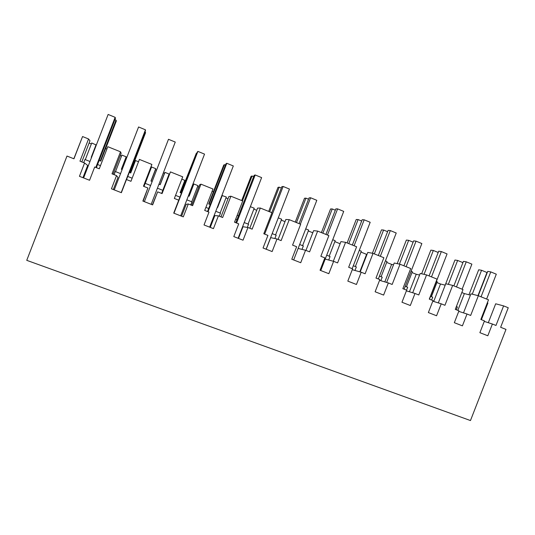<?xml version="1.0" encoding="UTF-8"?>
<svg xmlns="http://www.w3.org/2000/svg" width="535" height="535" viewBox="0 0 535 535"><rect width="100%" height="100%" fill="white"/><g stroke="black" fill="none" stroke-linecap="round" stroke-linejoin="round"><path stroke-width="0.8" d="M457.833 310.38L464.38 293.575L470.412 295.139M91.358 143.962L89.098 143.052M81.246 139.909L73.837 158.755M96.32 145.052L91.732 142.985L85.306 159.644M106.886 149.064L105.589 148.549L100.747 161.088L99.149 160.446M121.525 156.066L120.261 155.558M126.594 157.992L126.166 156.808L121.9 155.096L115.527 171.608M135.148 161.53L134.519 161.282L145.466 132.954L145.466 132.212L144.925 131.991M138.505 161.757L135.522 160.56L130.721 172.992L129.303 172.43M156.568 170.123L155.504 169.695L155.752 168.679L151.552 166.994L145.226 183.365M162.807 190.326L169.1 174.042L164.94 172.37L164.479 173.293L163.356 172.845M181.452 193.148L180.088 192.6L184.829 180.355L181.826 179.145M180.73 192.861L185.103 181.566L184.455 181.311M191.704 201.769L197.957 185.625L193.864 183.98L192.74 184.608M198.746 187.036L197.589 186.568M210.208 204.564L208.71 203.975L213.411 191.831L212.107 191.303M220.126 213.017L226.325 197.007L221.898 195.476M227.997 198.766L225.957 197.95M248.073 224.085L254.219 208.209L250.367 206.657M256.746 210.295L253.857 209.138M275.552 234.965L281.657 219.223L278.28 217.865M285.001 221.63L281.303 220.146M302.589 245.665L308.648 230.057L305.726 228.88M312.788 232.772L308.294 230.973M329.185 256.198L335.198 240.71L332.723 239.72M340.106 243.733L334.843 241.619M355.354 266.557L361.319 251.196L359.279 250.38M359.808 271.834L366.595 254.359L360.971 252.099M366.595 254.359L366.997 254.433M381.107 276.755L387.026 261.515L385.401 260.866M384.812 281.898L391.613 264.39L386.678 262.411M391.613 264.39L393.513 264.798M406.453 286.787L412.331 271.673L411.107 271.185M409.435 291.769L416.243 274.268L411.983 272.562M416.243 274.268L419.574 275.043M431.397 296.664L437.229 281.671L436.399 281.336M433.698 301.466L440.492 283.998L436.888 282.547M440.492 283.998L445.207 285.162M464.38 293.575L461.825 292.551M481.406 319.689L487.9 303.011L487.345 302.783M484.269 321.388L492.394 324.029L487.813 335.773L479.875 332.676L484.463 320.9L480.845 319.469L488.502 299.814L478.35 295.728L470.92 293.842L463.504 312.881M492.394 324.029L495.985 325.447L503.602 305.886L495.678 303.793L488.308 322.699M478.35 295.728L470.666 315.449L467.015 314.012L462.407 325.848L454.329 322.699L458.956 310.828L455.278 309.37L462.996 289.555L452.67 285.402L444.933 305.291L441.221 303.82L436.573 315.764L428.368 312.56L433.022 300.59L429.284 299.112L437.062 279.123L426.569 274.903L418.771 294.959L414.993 293.468L410.312 305.512L401.966 302.248L406.66 290.177L402.862 288.673L410.699 268.523L400.026 264.23L392.162 284.453L388.33 282.935L383.608 295.079L375.122 291.769L379.857 279.591L375.985 278.066L383.883 257.736L373.035 253.376L365.111 273.766L361.205 272.228L356.45 284.48L347.817 281.109L352.592 268.824L348.653 267.273L356.618 246.769L345.577 242.335L337.592 262.906L333.619 261.334L328.824 273.693L320.044 270.262L324.859 257.877L320.853 256.292L328.878 235.614L317.65 231.1L309.598 251.851L305.559 250.253L300.724 262.718L291.796 259.228L296.644 246.735L292.571 245.124L300.663 224.265L289.241 219.671L281.122 240.603L277.01 238.984L272.134 251.557L263.046 248.006L267.935 235.4L263.795 233.762L271.954 212.723L260.324 208.041L252.139 229.161L247.959 227.509L243.044 240.195L233.795 236.584L238.724 223.864L234.511 222.199L242.729 200.966L230.899 196.211L222.647 217.518L218.394 215.839L213.438 228.632L204.022 224.961L208.991 212.127L204.704 210.429L212.997 189.009L200.953 184.16L192.627 205.661L188.3 203.955L183.298 216.869L173.714 213.124L178.73 200.177L174.357 198.452L182.723 176.831L170.458 171.902L162.072 193.596L157.658 191.851L152.622 204.885L142.865 201.073L147.914 188.006L143.467 186.254L151.9 164.439L139.414 159.417L130.955 181.311L126.461 179.533L121.378 192.687L111.447 188.808L116.536 175.62L112.009 173.828L120.515 151.813L107.796 146.697L99.263 168.799L94.688 166.994L89.566 180.262L79.447 176.309L84.584 163.001L79.969 161.175L88.549 138.96L82.55 136.545L73.957 158.801L66.989 156.053L26.75 260.338L470.466 420.55L505.996 329.399L500.64 327.286L508.25 307.759L503.602 305.886M89.974 161.49L84.931 159.497L83.707 162.653M96.073 144.724L91.224 157.303L91.538 157.43M120.562 173.601L115.313 171.521L114.102 174.657M126.166 156.808L121.351 169.274L122.12 169.575M130.092 172.745L134.519 161.282M150.623 185.505L145.179 183.345L143.975 186.454M158.962 184.214L160.179 184.695L164.94 172.37M155.752 168.679L150.97 181.037L152.167 181.512M155.504 169.695L151.104 181.091M160.085 184.655L164.479 173.293M157.424 188.193L162.847 190.34L161.65 193.429M188.373 195.897L189.136 196.198L193.864 183.98M186.849 199.843L191.898 201.842L190.714 204.905M217.29 207.379L217.611 207.506L222.299 195.395M215.772 211.298L220.46 213.151L219.283 216.187M237.186 215.284L238.476 215.799M244.207 222.553L248.548 224.272L247.33 227.408M272.168 233.621L276.167 235.206L274.876 238.53M299.667 244.508L303.332 245.96L302.007 249.384M326.704 255.215L330.055 256.539L328.704 260.023M353.307 265.748L356.35 266.952L354.986 270.463M379.476 276.107L382.217 277.19L380.846 280.721M405.229 286.299L407.677 287.268L406.56 290.137M430.568 296.337L432.735 297.192L431.625 300.035M456.375 306.548L457.398 306.956L456.301 309.778M81.815 161.904L89.98 140.765L88.549 138.96M100.48 165.649L97.584 164.506L115.44 118.255L115.139 117.332L108.137 114.45L83.62 177.941M84.584 163.001L87.68 165.435L82.952 177.68M96.367 167.649L97.584 164.506M120.515 151.813L121.137 153.284L113.045 174.236M116.536 175.62L118.001 177.399L113.313 189.537M126.541 179.566L145.46 130.6L145.46 129.811L138.578 126.976L114.263 189.905M132.158 178.195L127.751 176.443M151.9 164.439L143.721 186.347M147.914 188.006L143.146 201.187M152.421 204.805L157.658 191.851M170.458 171.902L161.864 193.516M181.592 216.2L186.193 204.303L188.3 203.955M173.721 213.124L179.921 197.101L175.547 195.369M200.953 184.16L199.608 184.816L191.684 205.293M210.275 227.395L214.836 215.605L218.394 215.839M207.506 211.539L208.69 208.489L205.881 207.379M230.899 196.211L228.846 196.566L220.988 216.862M238.476 238.409L243.004 226.72L247.959 227.509M235.801 222.707L236.972 219.684L235.681 219.176M260.324 208.041L257.589 208.115L249.791 228.238M266.209 249.236L270.703 237.647L277.01 238.984M289.241 219.671L285.844 219.47L278.106 239.412M305.559 250.253L298.142 248.441M317.65 231.1L313.617 230.632L305.946 250.407M333.619 261.334L325.206 259.087M345.577 242.335L340.929 241.606L333.305 261.254M361.205 272.228L352.251 269.693M373.035 253.376L367.786 252.4L360.195 271.94M388.33 282.935L379.562 280.347M400.026 264.23L394.208 263.013L386.658 282.44M414.993 293.468L406.406 290.839M426.569 274.903L420.196 273.459L412.686 292.759M441.221 303.82L432.795 301.178M452.67 285.402L445.762 283.731L438.299 302.91M467.015 314.012L458.749 311.363M486.623 299.058L496.306 274.188L490.762 271.9L487.726 271.365L478.25 295.708M481.052 296.818L490.762 271.9M477.976 295.634L486.984 272.509L481.567 270.282L472.258 294.183M468.961 294.758L478.691 269.78L481.567 270.282M462.12 289.208L471.883 264.136L466.246 261.816L463.404 261.368L453.861 285.884M456.469 286.934L466.246 261.816M462.915 262.625L457.639 260.451L448.337 284.352M445.173 285.148L454.951 260.03L457.639 260.451M429.458 299.179L447.066 253.924L441.342 251.564L438.7 251.203L429.083 275.92M431.491 276.883L441.342 251.564M438.205 252.473L433.337 250.474L424.054 274.335M421.64 273.786L430.842 250.133L433.337 250.474M404.112 289.167L421.854 243.545L416.036 241.151L413.602 240.884L403.912 265.795M406.105 266.677L416.036 241.151M413.1 242.161L408.66 240.335L399.418 264.103M397.197 263.641L406.359 240.075L408.66 240.335M378.352 278.996L396.228 233.006L390.316 230.572L388.096 230.391L378.339 255.509M380.318 256.305L390.316 230.572M387.594 231.682L383.588 230.037L374.319 253.891M372.4 253.256L381.488 229.869L383.588 230.037M352.177 268.664L370.187 222.286L364.174 219.811L362.175 219.731L352.344 245.05M354.096 245.759L364.174 219.811M361.673 221.029L358.122 219.571L348.787 243.619M347.121 242.957L356.23 219.497L358.122 219.571M320.759 270.543L343.717 211.392L337.605 208.877L335.833 208.897L325.929 234.43M327.453 235.039L337.605 208.877M335.325 210.208L332.242 208.944L322.839 233.186M321.395 232.605L330.57 208.958L332.242 208.944M293.668 259.963L316.807 200.317L310.594 197.763L309.056 197.883L299.072 223.63M300.362 224.145L310.594 197.763M308.548 199.207L305.946 198.137L296.47 222.58M295.253 222.092L304.502 198.258L305.946 198.137M266.129 249.21L289.448 189.062L283.129 186.461L281.838 186.688L271.773 212.649M264.658 234.103L283.129 186.461M281.323 188.019L279.223 187.156L269.673 211.806M268.69 211.412L278.006 187.377L279.223 187.156M238.122 238.269L261.622 177.607L255.195 174.965L254.158 175.306L236.972 219.684M236.584 223.021L255.195 174.965M253.637 176.65L252.059 176.002L242.435 200.846M241.7 200.551L251.082 176.323L252.059 176.002M209.633 227.148L233.32 165.964L226.786 163.275L226.011 163.73L208.69 208.489M208.028 211.74L226.786 163.275M225.489 165.088L224.446 164.653L209.158 204.149M213.371 191.811L223.717 165.088L224.446 164.653M180.663 215.832L204.537 154.12L197.89 151.385L197.388 151.96L179.921 197.101M173.969 213.224L197.89 151.385M196.86 153.324L196.372 153.124L180.964 192.948M185.103 181.566L196.372 153.124M151.184 204.323L175.259 142.069L168.492 139.287L144.376 201.668M121.191 192.613L145.46 129.811M129.844 172.644L145.466 132.212M95.798 167.428L115.139 117.332M100.299 160.908L116.048 120.121L114.898 119.653M105.676 148.583L116.329 120.99L116.048 120.121"/></g></svg>
